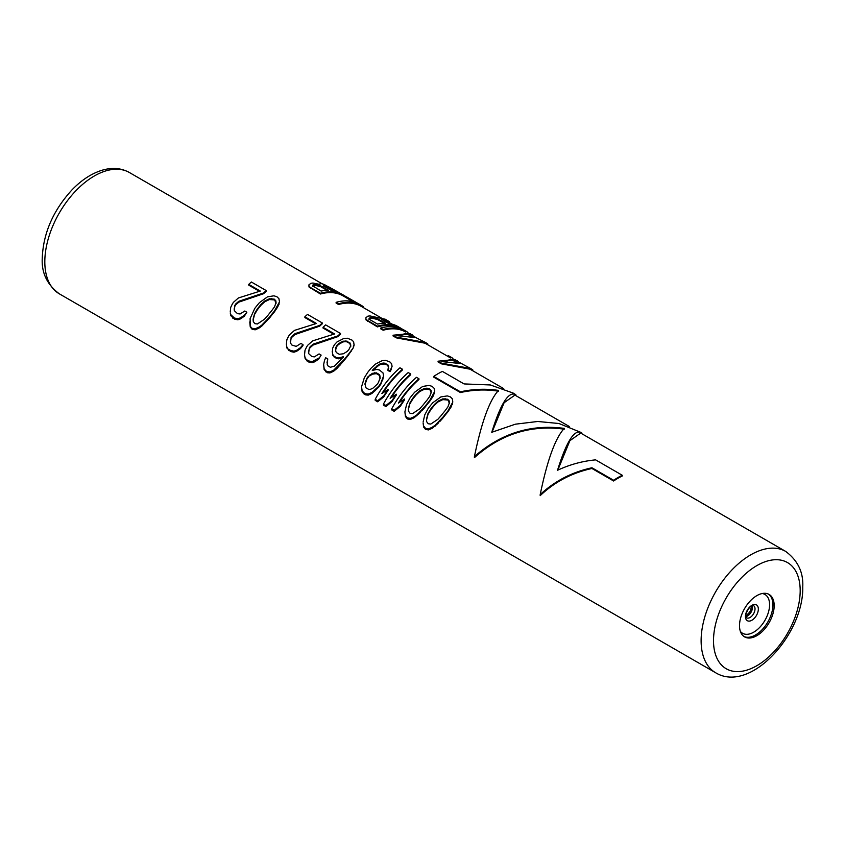 <?xml version="1.0" encoding="UTF-8"?>
<svg xmlns="http://www.w3.org/2000/svg" width="845" height="845" viewBox="0 0 845 845"><rect width="100%" height="100%" fill="white"/><g stroke="black" fill="none" stroke-linecap="round" stroke-linejoin="round"><path stroke-width="1.27" d="M279.389 301.295L278.913 298.676L276.959 296.775L273.96 295.813L267.495 296.838L259.521 302.573A70.927 40.951 120 0 0 254.778 308.425L250.109 318.597L250.247 325.895L252.19 329.36L255.201 329.814L258.845 328.177L261.665 326.233L269.639 317.857A70.05 40.444 -60 0 1 274.382 311.953L277.773 306.851L279.389 302.045L274.382 311.15A70.927 40.951 120 0 0 269.639 317.002L261.665 325.262L258.845 327.173L255.201 328.758L252.19 328.293M439.949 421.37L443.002 417.948A70.05 40.444 -60 0 1 447.744 412.043L451.135 406.941L452.762 402.135L447.744 411.24A70.927 40.951 120 0 0 443.002 417.092L435.027 425.352L432.207 427.264L428.563 428.848L425.563 428.383L425.563 429.45L428.563 429.904L432.207 428.267L437.963 423.472L439.949 420.472M425.563 429.45L423.609 427.042L423.123 423.028L423.609 425.986L425.563 428.383M421.792 410.881L424.834 407.459A70.05 40.444 -60 0 1 429.577 401.555L432.967 396.453L434.594 391.647L429.577 400.752A70.927 40.951 120 0 0 424.834 406.614L416.86 414.874L414.05 416.775L410.395 418.359L407.396 417.895L407.396 418.972L410.395 419.416L414.05 417.779L419.796 412.983L421.792 409.994M407.396 418.972L405.452 416.553L404.966 412.54L405.452 415.497L407.396 417.895M399.495 402.294A70.05 40.444 -60 0 1 418.951 379.5L418.951 378.761A70.927 40.951 120 0 0 398.407 403.065L404.565 398.998A70.927 40.951 120 0 0 400.35 405.336L394.192 410.269L394.192 411.346L400.35 406.297A70.05 40.444 -60 0 1 404.565 399.875L404.565 398.998M394.192 411.346L391.71 409.909L391.71 408.843L394.192 410.269M391.246 397.53A70.05 40.444 -60 0 1 410.702 374.726L410.702 373.997A70.927 40.951 120 0 0 390.147 398.301L396.316 394.224A70.927 40.951 120 0 0 392.101 400.572L385.933 405.505L385.933 406.572L392.101 401.533A70.05 40.444 -60 0 1 396.316 395.111L396.316 394.224M385.933 406.572L383.461 405.146L383.461 404.079L385.933 405.505M382.986 392.767A70.05 40.444 -60 0 1 402.442 369.962L402.442 369.223A70.927 40.951 120 0 0 381.898 393.538L388.056 389.46A70.927 40.951 120 0 0 383.841 395.809L377.673 400.741L377.673 401.808L383.841 396.77A70.05 40.444 -60 0 1 388.056 390.348L388.056 389.46M377.673 401.808L375.201 400.382L375.201 399.305L377.673 400.741M390.041 371.673L387.982 370.48L387.982 369.709L390.041 370.902L390.041 371.673L392.08 366.35L390.041 370.902M388.732 368.409L387.834 365.452L385.362 364.015L385.362 363.265L388.552 365.917L387.982 369.709M373.12 370.247A70.05 40.444 -60 0 1 373.332 370.004L378.898 365.241L381.306 364.121L385.362 364.015M382.669 380.144L383.535 376.014L380.852 383.239A70.927 40.951 120 0 0 378.75 386.207L371.937 392.471L368.293 394.055L365.705 393.823L365.705 394.9L368.293 395.111L371.937 393.474L378.75 387.105A70.05 40.444 -60 0 1 380.852 384.105L382.669 379.31M365.705 394.9L363.646 393.707L362.104 391.531L361.628 387.517L362.104 390.474L363.646 392.64L365.705 393.823M326.994 362.79L327.754 358.924L325.684 357.731L324.522 360.414L323.646 364.586L324.131 369.614L327.321 372.74L329.909 372.941L333.553 371.314L336.901 368.515L344.464 360.054A70.05 40.444 -60 0 1 348.151 355.46L353.231 347.908L354.108 345.172L353.622 341.803L352.09 340.155L347.432 338.232L343.788 338.475L336.975 341.971A70.927 40.951 120 0 0 334.345 344.866L332.539 348.446L332.676 355.27L336.278 358.364L338.866 358.84L343.45 357.498M318.628 358.153L312.164 361.639L308.742 360.942L308.742 362.009L312.164 362.695L314.868 361.745L318.628 359.114L321.142 355.111L318.628 359.114M308.742 362.009L305.14 358.65L304.549 354.773L305.14 358.65M333.659 334.166L323.033 328.04L323.033 327.29L334.588 333.955L312.682 340.862L307.749 345.214A70.927 40.951 120 0 0 306.703 346.767L305.003 350.284L304.549 354.773M337.894 336.616A70.05 40.444 -60 0 1 340.524 334.219L340.524 333.479A70.927 40.951 120 0 0 337.894 335.866L337.894 336.616L313.157 345.024L313.157 344.158L337.894 335.866M308.414 352.069L309.175 349.122A70.05 40.444 -60 0 1 310.231 347.548L313.157 345.024M302.985 344.623L300.461 347.665L296.701 350.242L293.997 351.161L290.585 350.453L290.585 351.531L293.997 352.207L296.701 351.256L300.461 348.626L302.985 345.542L302.985 344.623L300.915 343.429L296.225 346.376L291.979 345.109L290.437 343.038L291.018 338.634A70.05 40.444 -60 0 1 292.064 337.06L295 334.536L319.727 326.128A70.05 40.444 -60 0 1 322.367 323.73L322.367 322.991A70.927 40.951 120 0 0 319.727 325.378L319.727 326.128M290.585 351.531L286.983 348.161L286.381 344.285L286.983 348.161M315.502 323.688L304.876 317.551L304.876 316.801L316.431 323.477L294.514 330.374L289.592 334.726A70.927 40.951 120 0 0 288.536 336.289L286.846 339.806L286.381 344.285M290.257 341.581L291.018 338.634M252.19 329.36L250.247 326.952L249.761 321.924M234.118 309.175L234.878 306.228A70.05 40.444 -60 0 1 235.935 304.644L238.86 302.13L263.598 293.722A70.05 40.444 -60 0 1 266.228 291.324L266.228 290.585A70.927 40.951 120 0 0 263.598 292.972L238.86 301.264L235.935 303.746A70.927 40.951 120 0 0 234.878 305.309L234.308 310.633L237.498 313.653L240.086 313.97L244.786 311.023L246.846 312.217L244.321 315.259L240.571 317.826L237.857 318.745L234.445 318.047L234.445 319.114L237.857 319.801L240.571 318.85L244.321 316.22L246.846 312.217M234.445 319.114L230.843 315.755L230.252 312.893L230.843 314.699L234.445 318.047M259.362 291.271L248.736 285.135L248.736 284.385L260.292 291.06L238.385 297.968L233.452 302.32A70.927 40.951 120 0 0 232.396 303.873L230.706 307.39L230.252 311.868M458.708 362.251L454.99 359.484L438.069 361.195L438.069 361.935L441.365 363.836L470.042 369.191L503.715 388.626M452.931 358.533L452.931 358.386A70.927 40.951 120 0 0 451.241 357.319L449.17 356.125A70.927 40.951 120 0 0 448.23 355.608L448.23 356.601L450.29 357.794A70.05 40.444 -60 0 1 450.596 357.963M413.712 336.278L409.994 333.511L393.073 335.222L393.073 335.961L396.379 337.863L425.056 343.218L448.23 356.59M407.934 332.56L407.934 332.412A70.927 40.951 120 0 0 406.244 331.346L403.773 329.909A70.927 40.951 120 0 0 380.694 328.071L380.694 328.811L383.165 330.237A70.05 40.444 -60 0 1 405.6 331.979M389.355 322.6L389.355 321.691L385.299 319.252L370.015 315.935A70.927 40.951 120 0 0 367.913 316.146L365.874 317.762L365.948 319.843L377.388 326.899A70.05 40.444 -60 0 1 396.875 327.247M383.07 320.276L387.866 321.744L391.995 324.131M338.591 304.496L336.109 303.07L336.109 302.33L338.591 303.756L338.591 304.496A70.05 40.444 -60 0 1 361.227 306.365L381.148 317.857M353.094 301.697L345.33 297.218L345.33 296.246L357.72 303.387A70.927 40.951 120 0 0 336.109 302.33M319.452 284.364L313.062 283.054A70.927 40.951 120 0 0 310.949 283.255L308.911 284.871L308.985 286.962L320.424 294.018A70.05 40.444 -60 0 1 343.07 295.877L345.33 297.186M613.628 480.995L591.954 468.489L591.954 467.771L613.628 480.277L613.628 480.995A70.05 40.444 -60 0 1 622.29 475.988L622.29 475.281A70.927 40.951 120 0 0 613.628 480.277M591.954 467.771C572.054 472.091 554.806 481.016 540.198 494.568L540.198 495.635C554.7 481.893 571.949 472.841 591.954 468.489M540.198 494.568C547.285 460.166 555.302 438.101 564.27 428.394C530.818 423.968 500.874 433.369 474.415 456.596L474.415 457.663C500.726 434.119 530.681 424.623 564.27 429.175M460.409 392.534L460.409 391.816L433.728 376.416L433.728 377.134L460.409 392.534C473.506 389.682 486.202 389.228 498.497 391.203M492.033 432.154L504.116 402.706L514.932 395.101L569.488 426.598M557.806 470.137L569.889 440.678L580.705 433.073L785.681 551.415A70.05 40.444 120 0 0 731.696 570.185A70.05 40.444 120 0 0 701.118 640.679A70.05 40.444 120 0 0 715.63 672.747L59.319 293.828A70.05 40.444 -60 0 1 44.817 261.76A70.05 40.444 -60 0 1 75.395 191.266A70.05 40.444 -60 0 1 129.369 172.507L322.241 283.857M774.178 605.643A24.516 14.154 120 0 0 769.098 594.426A24.516 14.154 120 0 0 750.212 600.996A24.516 14.154 120 0 0 739.512 625.67A24.516 14.154 120 0 0 744.582 636.887A24.516 14.154 120 0 0 763.479 630.317A24.516 14.154 120 0 0 774.178 605.643M443.002 417.948L443.002 417.092M447.744 412.043L447.744 411.24M437.963 423.472L437.963 422.553M435.027 426.324L435.027 425.352M432.207 428.267L432.207 427.264M428.563 429.904L428.563 428.848M423.609 427.042L423.609 425.986M452.762 401.386L452.276 398.766L450.322 396.865L447.322 395.904L440.858 396.928L432.883 402.664A70.927 40.951 120 0 0 428.14 408.515L424.75 414.927L423.123 422.014M452.413 404.354L452.413 403.593M451.135 406.941L451.135 406.17M449.962 408.853L449.962 408.072M437.89 419.289L430.781 424.063L428.193 423.746L426.662 421.687L426.471 419.268L427.982 413.564L430.728 409.022A70.927 40.951 120 0 1 434.425 404.47L437.995 401.164L442.812 398.872L447.692 399.252L449.223 400.942L449.413 402.685L447.903 406.878L445.157 410.659A70.927 40.951 120 0 0 441.46 415.212L437.89 419.289M449.413 403.435L447.692 399.252M426.471 420.229L427.982 414.451L430.728 409.867A70.05 40.444 -60 0 1 434.425 405.273L437.995 401.935L442.812 399.622L447.692 400.002M427.982 414.451L427.982 413.564M430.728 409.867L430.728 409.022M434.425 405.273L434.425 404.47M437.995 401.935L437.995 401.164M442.812 399.622L442.812 398.872M445.104 399.315L445.104 398.565M449.223 401.702L449.223 400.942M424.834 407.459L424.834 406.614M429.577 401.555L429.577 400.752M419.796 412.983L419.796 412.064M416.86 415.835L416.86 414.874M414.05 417.779L414.05 416.775M410.395 419.416L410.395 418.359M405.452 416.553L405.452 415.497M434.594 390.897L434.108 388.277L432.165 386.387L429.154 385.415L422.701 386.44L414.726 392.175A70.927 40.951 120 0 0 409.983 398.027L406.593 404.438L404.966 411.536M434.256 393.865L434.256 393.115M432.967 396.453L432.967 395.692M431.806 398.365L431.806 397.583M419.722 408.8L412.624 413.585L410.036 413.268L408.494 411.198L408.315 408.79L409.825 403.076L412.571 398.534A70.927 40.951 120 0 1 416.258 393.981L419.828 390.675L424.644 388.383L429.524 388.774L431.066 390.464L431.246 392.196L429.735 396.389L426.989 400.171A70.927 40.951 120 0 0 423.303 404.723L419.722 408.8M431.246 392.957L429.524 388.774M408.315 409.74L409.825 403.973L412.571 399.379A70.05 40.444 -60 0 1 416.258 394.784L419.828 391.457L424.644 389.144L429.524 389.524M409.825 403.973L409.825 403.076M412.571 399.379L412.571 398.534M416.258 394.784L416.258 393.981M419.828 391.457L419.828 390.675M424.644 389.144L424.644 388.383M426.936 388.827L426.936 388.077M431.066 391.214L431.066 390.464M418.951 378.761L416.479 377.324A70.927 40.951 120 0 0 391.71 408.843M400.35 406.297L400.35 405.336M410.702 373.997L408.219 372.56A70.927 40.951 120 0 0 383.461 404.079M392.101 401.533L392.101 400.572M402.442 369.223L399.97 367.797A70.927 40.951 120 0 0 375.201 399.305M383.841 396.77L383.841 395.809M391.214 369.835L391.214 369.075M388.552 366.667L388.552 365.917M387.834 365.452L387.834 364.702M383.598 363.804L383.598 363.054L381.306 363.361L378.898 364.47L373.332 369.191A70.927 40.951 120 0 0 372.275 370.448L376.859 369.413L379.447 370.004L383.049 372.983L383.535 376.014M385.362 363.265L383.598 363.054M381.306 364.121L381.306 363.361M378.898 365.241L378.898 364.47M376.902 366.667L376.902 365.896M373.332 370.004L373.332 369.191M380.852 384.105L380.852 383.239M378.75 387.105L378.75 386.207M375.286 390.675L375.286 389.725M371.937 393.474L371.937 392.471M368.293 395.111L368.293 394.055M363.646 393.707L363.646 392.64M362.104 391.531L362.104 390.474M392.08 366.35L391.594 363.73L390.063 362.072L385.816 360.392L382.172 360.635L375.37 364.142L371.261 368.008A70.927 40.951 120 0 0 367.575 372.56L364.301 377.863L361.628 386.514M372.349 373.353L367.945 376.817A70.927 40.951 120 0 0 366.888 378.296L364.966 383.767L365.864 387.76L368.758 389.429L370.522 389.27L372.814 388.288L377.208 384.253A70.927 40.951 120 0 1 378.264 382.774L380.187 377.873L379.289 374.504L376.405 372.835L372.349 373.353L372.349 374.187L376.405 373.648L376.405 372.835M364.966 384.718L366.888 379.183A70.05 40.444 -60 0 1 367.945 377.683L369.941 374.916M367.945 377.683L367.945 376.817M380.187 378.708L379.289 375.317L376.405 373.648M369.941 375.771L372.349 374.187M374.641 373.575L374.641 372.761M379.289 375.317L379.289 374.504M380.007 376.68L380.007 375.856M365.727 381.771L365.727 380.852M366.888 379.183L366.888 378.296M338.866 358.84L338.866 357.984L343.45 356.664A70.927 40.951 120 0 0 342.394 358.016L334.419 366.128L330.363 367.269L327.892 365.843L327.173 364.248L327.754 358.924M336.278 358.364L336.278 357.498L338.866 357.984M334.208 357.171L334.208 356.305L336.278 357.498M332.676 355.27L332.676 354.404L334.208 356.305M332.191 351.14L332.676 354.404M353.231 347.908L348.151 354.657A70.927 40.951 120 0 0 344.464 359.209L333.553 370.3L329.909 371.895L327.321 371.663L327.321 372.74M354.108 344.433L353.231 347.158M351.425 351.087L351.425 350.316M348.151 355.46L348.151 354.657M344.464 360.054L344.464 359.209M340.366 364.945L340.366 364.037M336.901 368.515L336.901 367.554M333.553 371.314L333.553 370.3M329.909 372.941L329.909 371.895M325.663 371.779L325.663 370.712L327.321 371.663M324.131 369.614L324.131 368.557L325.663 370.712M323.646 364.586L324.131 368.557M346.978 341.105L342.912 341.2L338.518 343.725A70.927 40.951 120 0 0 336.933 345.457L335.771 347.506L335.729 351.245L336.437 352.618L339.32 354.287L343.387 353.77L347.253 351.414A70.927 40.951 120 0 1 348.837 349.682L350.759 345.721L350.58 343.989L346.978 341.105L346.978 341.855L349.862 343.524L349.862 342.774M335.539 350.052L336.933 346.249A70.05 40.444 -60 0 1 338.518 344.507L342.912 341.95L345.204 341.644L345.204 340.894M342.912 341.95L342.912 341.2M350.759 346.482L349.862 343.524M345.204 341.644L346.978 341.855M350.58 344.739L350.58 343.989M335.771 348.32L335.771 347.506M336.933 346.249L336.933 345.457M338.518 344.507L338.518 343.725M340.514 343.07L340.514 342.309M314.868 360.73L314.868 361.745M312.164 361.639L312.164 362.695M305.14 357.593L307.094 361.058M307.094 359.991L308.742 360.942M340.524 333.479L325.663 324.902A70.927 40.951 120 0 0 323.033 327.29M310.231 347.548L310.231 346.64L313.157 344.158M309.175 349.122L308.605 353.527L311.794 356.548L314.382 356.865L319.083 353.918L321.142 355.111M310.231 346.64A70.927 40.951 120 0 0 309.175 348.203M300.461 347.665L300.461 348.626M296.701 350.242L296.701 351.256M293.997 351.161L293.997 352.207M286.983 347.105L288.927 350.569M288.927 349.503L290.585 350.453M322.367 322.991L307.506 314.414A70.927 40.951 120 0 0 304.876 316.801M295 334.536L295 333.669L319.727 325.378M292.064 337.06L292.064 336.162L295 333.669M292.064 336.162A70.927 40.951 120 0 0 291.018 337.715M269.639 317.857L269.639 317.002M274.382 311.953L274.382 311.15M266.587 321.28L266.587 320.382M264.591 323.382L264.591 322.463M261.665 326.233L261.665 325.262M258.845 328.177L258.845 327.173M255.201 329.814L255.201 328.758M250.247 326.952L250.247 325.895M264.527 319.188L257.419 323.973L254.831 323.656L253.289 321.596L253.109 319.178L254.62 313.474L257.366 308.921A70.927 40.951 120 0 1 261.052 304.38L264.633 301.074L269.439 298.781L274.329 299.162L275.861 300.852L276.051 302.594L274.541 306.788L271.784 310.569A70.927 40.951 120 0 0 268.097 315.122L264.527 319.188M279.051 304.263L279.051 303.503M277.773 306.851L277.773 306.08M276.6 308.763L276.6 307.981M276.051 303.344L274.329 299.162M253.109 320.128L254.62 314.361L257.366 309.777A70.05 40.444 -60 0 1 261.052 305.182L264.633 301.845L269.439 299.531L274.329 299.912M254.62 314.361L254.62 313.474M257.366 309.777L257.366 308.921M261.052 305.182L261.052 304.38M264.633 301.845L264.633 301.074M269.439 299.531L269.439 298.781M271.731 299.225L271.731 298.475M275.861 301.612L275.861 300.852M263.598 293.722L263.598 292.972M238.86 302.13L238.86 301.264M235.935 304.644L235.935 303.746M234.878 306.228L234.878 305.309M244.321 316.22L244.321 315.259M240.571 318.85L240.571 317.826M237.857 319.801L237.857 318.745M232.797 318.164L232.797 317.086M230.843 315.755L230.843 314.699M266.228 290.585L251.366 282.008A70.927 40.951 120 0 0 248.736 284.385M438.069 361.195L441.365 363.096L441.365 363.836M457.462 360.91L454.029 359.558L470.602 368.494L441.365 363.096M472.735 370.744L472.735 369.825L470.602 368.494M452.339 359.209L459.764 363.498L441.829 361.607L452.339 359.209L452.339 360.086L443.625 361.523M456.955 362.758L452.339 360.086M450.29 357.794L450.29 356.801A70.927 40.951 120 0 1 451.241 357.319M448.23 355.608L450.29 356.801M393.073 335.222L396.379 337.123L396.379 337.863M412.466 334.937L409.043 333.574L417.293 338.349L425.605 342.521L396.379 337.123M427.75 344.771L427.75 343.852L425.605 342.521M407.343 333.236L414.779 337.525L396.833 335.634L407.343 333.236L407.343 334.113L398.629 335.549M411.969 336.785L407.343 334.113M383.165 330.237L383.165 329.497A70.927 40.951 120 0 1 406.244 331.346M380.694 328.071L383.165 329.497M388.172 320.91L381.591 319.431L388.615 323.477A70.927 40.951 120 0 1 397.995 326.571L400.467 328.008A70.927 40.951 120 0 0 377.388 326.159L377.388 326.899M402.083 329.022A70.927 40.951 120 0 0 400.467 328.008M367.48 321.184L367.48 320.445L377.388 326.159M365.948 319.843L365.948 319.104L367.48 320.445M365.874 317.762L365.948 319.104M385.447 323.255A70.927 40.951 120 0 0 377.546 324.079L369.709 319.547L368.99 318.723L370.385 317.572A70.927 40.951 120 0 1 371.969 317.403L377.609 318.734L385.447 323.255M384.074 323.265L377.609 319.537L377.609 318.734M368.99 319.473L370.385 318.343A70.05 40.444 -60 0 1 371.969 318.185L377.609 319.537M369.223 318.808L369.223 318.047M370.385 318.343L370.385 317.572M371.969 318.185L371.969 317.403M373.965 318.343L373.965 317.551M375.845 318.808L375.845 318.016M363.35 307.591L363.35 306.672A70.927 40.951 120 0 0 361.671 305.605A70.927 40.951 120 0 0 338.591 303.756M361.671 305.605L346.809 297.028A70.927 40.951 120 0 0 345.33 296.246M345.193 297.102L345.193 296.194A70.927 40.951 120 0 0 343.503 295.116L324.121 284.427A70.927 40.951 120 0 0 321.491 283.666L319.452 284.047M320.424 294.018L320.424 293.278A70.927 40.951 120 0 1 343.503 295.116M310.516 288.293L310.516 287.553L320.424 293.278M308.985 286.962L308.985 286.223L310.516 287.553M308.911 284.871L308.985 286.223M312.555 285.737L321.111 291.081A70.927 40.951 120 0 1 328.483 290.374L320.646 285.842L315.005 284.522A70.927 40.951 120 0 0 313.949 284.628L312.555 285.737M328.071 286.487L326.075 285.673A70.927 40.951 120 0 0 324.491 285.23L323.329 285.114L323.804 286.064L331.652 290.595A70.927 40.951 120 0 1 339.553 292.909L328.071 286.487L328.071 287.427L331.715 289.36L331.715 288.377M327.11 290.384L320.646 286.645L320.646 285.842M312.555 286.487L313.949 285.399A70.05 40.444 -60 0 1 315.005 285.304L320.646 286.645M312.787 285.842L312.787 285.071M313.949 285.399L313.949 284.628M315.005 285.304L315.005 284.522M317.002 285.462L317.002 284.67M318.882 285.927L318.882 285.124M323.329 285.98L324.491 286.106A70.05 40.444 -60 0 1 326.075 286.592L326.075 285.673M324.491 286.106L324.491 285.23M334.926 291.208L331.715 289.36M326.075 286.592L328.071 287.427M329.941 288.377L329.941 287.416M474.415 456.596C481.513 422.183 489.53 400.129 498.497 390.422C486.192 388.51 473.496 388.975 460.409 391.816M433.728 376.416A70.927 40.951 -60 0 1 442.4 371.409L464.074 383.926L490.343 384.961L513.168 393.073L515.83 394.71C508.743 390.855 500.715 403.371 491.758 432.291L515.376 424.19L537.737 421.475L558.989 423.514L581.603 432.682C574.515 428.827 566.488 441.354 557.531 470.264C569.836 464.539 582.532 461.074 595.619 459.87L622.29 475.281M515.83 395.618L515.83 394.71M581.603 433.601L581.603 432.682M748.311 614.125A24.516 14.154 120 0 0 751.258 609.034M745.966 616.607A7.003 4.045 120 0 0 752.472 607.418A7.003 4.045 -60 0 0 752.219 605.759M753.571 605.675A7.003 4.045 -60 0 1 755.018 608.886A7.003 4.045 120 0 1 751.965 615.931A7.003 4.045 120 0 1 746.568 617.811L745.881 615.678C744.772 614.642 749.8 605.707 751.659 606.002L753.571 605.675M745.438 616.523A9.126 5.271 120 0 0 751.892 620.241A9.126 5.271 120 0 0 758.345 609.076A9.126 5.271 -60 0 0 751.892 605.347A9.126 5.271 -60 0 0 745.438 616.523M762.211 593.517A22.403 12.928 -60 0 1 769.584 604.724A22.403 12.928 120 0 1 758.155 628.891A22.403 12.928 120 0 1 740.357 631.373M743.97 636.496A24.516 14.154 120 0 0 762.623 629.145A24.516 14.154 120 0 0 772.911 604.914A24.516 14.154 -60 0 0 768.454 594.088M800.183 590.634A61.294 35.384 120 0 0 756.845 565.611A61.294 35.384 120 0 0 713.507 640.679A61.294 35.384 120 0 0 756.845 665.702A61.294 35.384 120 0 0 800.183 590.634M59.319 293.828C47.13 284.702 41.437 272.819 42.25 258.19C43.211 233.326 53.098 210.574 71.931 189.935C81.553 179.964 91.714 173.362 102.414 170.141C112.374 167.278 121.363 168.06 129.369 172.507M745.892 616.037L750.075 611.717L751.691 605.981M715.63 672.747C750.36 693.84 803.848 634.067 802.75 587.053C803.542 572.371 797.849 560.488 785.681 551.415"/></g></svg>
